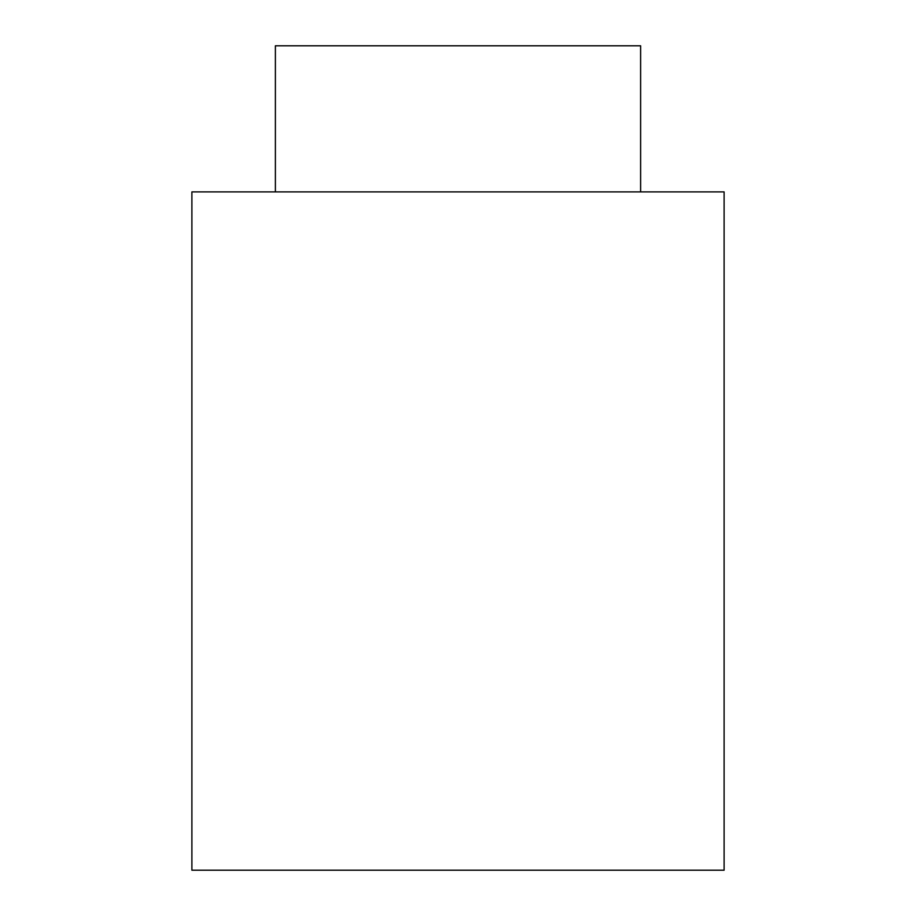 <?xml version="1.0" encoding="UTF-8"?>
<svg xmlns="http://www.w3.org/2000/svg" width="916" height="916" viewBox="0 0 916 916"><rect width="100%" height="100%" fill="white"/><g stroke="black" fill="none" stroke-linecap="round" stroke-linejoin="round"><path stroke-width="1.37" d="M191.891 191.891L724.109 191.891L191.891 191.891L191.891 870.2L724.109 870.2L191.891 870.2L191.891 191.891M640.616 45.8L275.384 45.8L640.616 45.8L640.616 191.891L640.616 45.8M724.109 870.2L724.109 191.891M275.384 45.8L275.384 191.891"/></g></svg>
